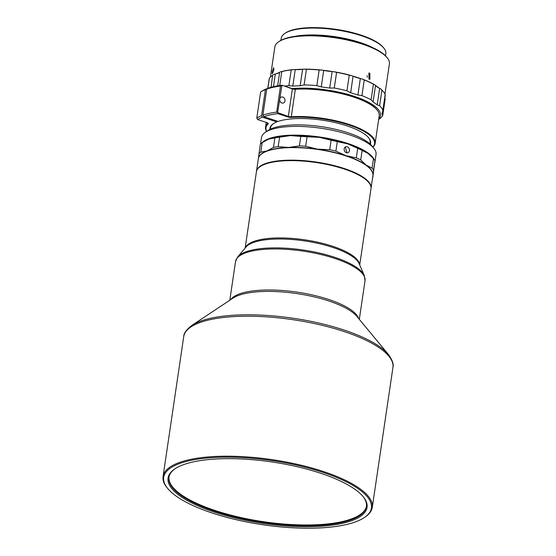 <?xml version="1.0" encoding="UTF-8"?>
<svg xmlns="http://www.w3.org/2000/svg" width="556" height="556" viewBox="0 0 556 556"><rect width="100%" height="100%" fill="white"/><g stroke="black" fill="none" stroke-linecap="round" stroke-linejoin="round"><path stroke-width="0.83" d="M366.467 506.175A99.823 30.809 8.4 0 1 351.733 518.824A99.823 30.809 8.4 0 1 215.596 510.672A99.823 30.809 8.4 0 1 168.982 477.013M362.832 496.258A99.823 30.809 8.4 0 1 366.418 506.565A99.823 30.809 8.4 0 1 351.621 519.603A99.823 30.809 8.4 0 1 215.478 511.444A99.823 30.809 8.4 0 1 168.913 477.402A99.823 30.809 8.4 0 1 175.321 468.569M352.15 520.52A100.573 31.039 -171.6 0 0 363.144 496.626A100.573 31.039 -171.6 0 0 281.023 463.433A100.573 31.039 -171.6 0 0 182.966 464.872A100.573 31.039 -171.6 0 0 174.918 468.833A100.573 31.039 -171.6 0 0 222.803 514.731A100.573 31.039 -171.6 0 0 352.15 520.52M179.261 463.648A104.98 32.401 -171.6 0 0 167.787 488.585A104.98 32.401 -171.6 0 0 253.501 523.238A104.98 32.401 -171.6 0 0 355.854 521.736A104.98 32.401 -171.6 0 0 364.263 517.601A104.98 32.401 -171.6 0 0 314.279 469.695A104.98 32.401 -171.6 0 0 179.261 463.648M364.263 517.601L365.063 517.066A105.737 32.63 -171.6 0 0 372.27 507.433A105.737 32.63 -171.6 0 0 322.946 471.37A105.737 32.63 -171.6 0 0 178.733 462.731A105.737 32.63 -171.6 0 0 163.061 476.541A105.737 32.63 -171.6 0 0 167.175 487.848L167.787 488.585M347.243 146.791A3.148 2.613 69.5 0 0 345.707 146.798A3.148 2.613 69.5 0 0 344.143 149.772A3.148 2.613 69.5 0 0 346.367 152.712A3.148 2.613 69.5 0 0 347.903 152.698A3.148 2.613 69.5 0 0 349.467 149.731A3.148 2.613 69.5 0 0 347.243 146.791M344.859 147.368L345.394 147.479L346.972 152.831M262.425 153.373A57.65 17.792 8.4 0 1 262.557 153.282A57.65 17.792 8.4 0 1 263.217 152.872A57.65 17.792 8.4 0 1 319.123 149.488A57.65 17.792 8.4 0 1 370.449 169.219A57.65 17.792 8.4 0 1 370.553 169.344M273.482 147.389A59.165 18.258 8.4 0 1 278.195 146.631L288.62 147.444A57.9 17.868 8.4 0 1 317.525 149.175L329.715 149.717A59.165 18.258 8.4 0 1 335.893 151.128L337.297 141.655A59.165 18.258 -171.6 0 0 331.112 140.237L319.276 137.332A57.9 17.868 -171.6 0 0 290.371 135.601L279.592 137.151A59.165 18.258 -171.6 0 0 274.879 137.916L273.482 147.389L266.956 150.94A57.9 17.868 8.4 0 1 288.62 147.444L299.392 145.887A59.165 18.258 8.4 0 1 305.682 146.263L307.086 136.79A59.165 18.258 -171.6 0 0 300.796 136.415L290.371 135.601A57.9 17.868 -171.6 0 0 268.708 139.097L262.189 142.649A59.165 18.258 -171.6 0 0 260.312 144.345L258.345 158.731A57.9 17.868 8.4 0 1 262.286 153.463A57.9 17.868 8.4 0 1 262.953 153.046A57.9 17.868 8.4 0 1 319.102 149.647A57.9 17.868 8.4 0 1 370.657 169.462A57.9 17.868 8.4 0 1 372.909 175.654L371.054 188.213A57.9 17.868 8.4 0 1 371.012 188.449M256.455 171.533A57.9 17.868 8.4 0 1 256.49 171.297A57.9 17.868 8.4 0 1 261.098 165.598A57.9 17.868 8.4 0 1 326.615 163.881A57.9 17.868 8.4 0 1 371.054 188.213M368.628 182.368A57.65 17.792 -171.6 0 0 368.524 182.25A57.65 17.792 -171.6 0 0 321.451 163.221A57.65 17.792 -171.6 0 0 265.247 164.041A57.65 17.792 -171.6 0 0 261.292 165.896A57.65 17.792 -171.6 0 0 260.632 166.314A57.65 17.792 -171.6 0 0 260.5 166.404M359.718 264.955L370.984 188.686A57.9 17.868 -171.6 0 0 368.732 182.493A57.9 17.868 -171.6 0 0 321.451 163.381A57.9 17.868 -171.6 0 0 265.003 164.208A57.9 17.868 -171.6 0 0 260.368 166.494A57.9 17.868 -171.6 0 0 256.42 171.769L245.154 248.039M374.716 163.381A57.9 17.868 -171.6 0 0 374.744 163.2L376.044 154.429A57.9 17.868 -171.6 0 0 373.792 148.237A57.9 17.868 -171.6 0 0 335.463 130.938A57.9 17.868 -171.6 0 0 265.42 132.238A57.9 17.868 -171.6 0 0 263.905 133.405A57.9 17.868 -171.6 0 0 261.48 137.513L260.5 144.136M374.07 159.405A57.9 17.868 -171.6 0 0 334.17 139.702A57.9 17.868 -171.6 0 0 262.606 142.169A57.9 17.868 -171.6 0 0 261.925 142.843M280.912 40.373L281.225 38.232A52.869 16.319 8.4 0 1 284.832 33.416L285.631 32.88A52.111 16.082 8.4 0 1 297.891 28.766A52.111 16.082 8.4 0 1 383.16 47.281L383.772 48.024A52.869 16.319 8.4 0 1 385.829 53.682L385.517 55.815M284.832 33.416A52.869 16.319 8.4 0 1 297.265 29.239A52.869 16.319 8.4 0 1 383.772 48.024M294.729 36.383A52.869 16.319 8.4 0 1 296.251 36.105A52.869 16.319 8.4 0 1 373.437 48.004M369.837 73.204L368.864 73.065L368.962 79.126L369.907 79.272L369.837 73.204M273.906 69.973L273.656 67.714L272.176 71.627L272.28 73.851L273.906 69.973M279.376 72.502A57.9 17.868 -171.6 0 0 276.103 73.83M384.954 94.061L389.408 63.891A57.9 17.868 -171.6 0 0 387.157 57.699A57.9 17.868 -171.6 0 0 292.414 37.12A57.9 17.868 -171.6 0 0 278.792 41.693A57.9 17.868 -171.6 0 0 274.845 46.975L270.39 77.145M278.792 41.693L279.592 41.165A57.15 17.639 8.4 0 1 293.033 36.647A57.15 17.639 8.4 0 1 386.545 56.955L387.157 57.699M379.025 88.022A57.9 17.868 -171.6 0 0 375.71 85.68M273.698 123.495A50.353 15.54 -171.6 0 0 270.529 127.908L270.341 129.201M277.409 121.18L276.853 121.917A50.853 15.693 -171.6 0 0 273.427 123.675A50.853 15.693 -171.6 0 0 269.924 129.409M370.296 144.226A50.853 15.693 -171.6 0 0 368.6 137.728A50.853 15.693 -171.6 0 0 346.854 125.823A50.853 15.693 -171.6 0 0 278.167 121.43L263.766 116.691L262.884 115.161L266.734 89.099L267.964 88.265A67.971 20.975 -171.6 0 1 282.003 85.214L292.386 88.939L288.328 116.419L277.625 112.625L281.892 85.492M369.962 143.914L370.15 142.621A50.353 15.54 -171.6 0 0 368.392 137.478M281.899 103.006A3.148 2.613 69.5 0 0 283.435 102.992A3.148 2.613 69.5 0 0 284.999 100.024A3.148 2.613 69.5 0 0 282.775 97.085A3.148 2.613 69.5 0 0 281.239 97.091A3.148 2.613 69.5 0 0 279.675 100.066A3.148 2.613 69.5 0 0 281.899 103.006M263.766 116.691A67.971 20.975 8.4 0 1 277.805 113.639L287.994 116.996A3.023 0.931 -171.6 0 0 291.177 117.413A54.884 16.937 8.4 0 1 348.959 125.037A54.884 16.937 8.4 0 1 372.84 147.09M372.923 147.187A55.385 17.09 -171.6 0 0 375.133 143.358A55.385 17.09 -171.6 0 0 349.293 124.468A55.385 17.09 -171.6 0 0 290.983 116.774A2.516 0.778 8.4 0 1 288.328 116.419L287.994 116.996M274.261 74.275A58.908 18.181 -171.6 0 0 272.899 75.095L274.261 74.275A12.586 3.885 8.4 0 1 275.331 74.004L273.462 86.687M375.133 143.358L379.192 115.877A55.385 17.09 -171.6 0 0 377.037 109.949L376.627 109.456A54.884 16.937 -171.6 0 0 353.157 96.612A54.884 16.937 -171.6 0 0 295.375 88.988A3.023 0.931 8.4 0 1 292.206 88.571A3.023 0.931 8.4 0 1 292.192 88.564L282.003 85.214M377.037 109.949A55.385 17.09 -171.6 0 0 353.352 96.987A55.385 17.09 -171.6 0 0 295.034 89.294A2.516 0.778 8.4 0 1 292.386 88.939L292.192 88.564M315.349 35.473A51.361 15.853 8.4 0 1 353.964 41.172M271.078 87.292L272.628 75.268A59.165 18.258 -171.6 0 1 272.878 75.109A58.908 18.181 -171.6 0 0 272.767 75.185M272.628 75.268A59.165 18.258 -171.6 0 0 269.306 78.618L269.201 79.244M281.788 71.585A59.165 18.258 -171.6 0 1 291.212 69.952L293.644 69.576A58.908 18.181 -171.6 0 0 280.3 71.891L281.788 71.585L279.731 85.52M306.412 69.298A59.165 18.258 -171.6 0 1 319.172 69.98L322.007 70.098A58.908 18.181 -171.6 0 0 303.951 69.132L306.412 69.298L304.104 84.936A59.165 18.258 8.4 0 1 316.857 85.617L321.257 86.889L329.701 88.043L334.281 88.008A59.165 18.258 8.4 0 1 346.951 90.823L350.648 92.699L357.897 95.02L361.921 95.618A59.165 18.258 8.4 0 1 371.109 99.809L373.09 101.95L377.211 104.82L379.623 105.73A59.165 18.258 8.4 0 1 382.862 110.178L382 113.792L382.639 115.627A59.165 18.258 8.4 0 1 379.317 118.977L378.671 119.408M336.589 72.37A59.165 18.258 -171.6 0 1 349.258 75.185L351.753 75.699A58.908 18.181 -171.6 0 0 333.822 71.717L336.589 72.37L334.281 88.008M364.229 79.988A59.165 18.258 -171.6 0 1 373.417 84.178L374.911 84.887A58.908 18.181 -171.6 0 0 361.907 78.952L364.229 79.988L361.921 95.618M383.251 91.497A58.908 18.181 -171.6 0 0 383.147 91.372L383.355 91.622A59.165 18.258 -171.6 0 1 385.169 94.541L385.273 95.194M383.147 91.372A58.908 18.181 -171.6 0 0 380.686 88.904L381.93 90.093L379.623 105.73M383.355 91.622A59.165 18.258 -171.6 0 0 381.93 90.093M384.947 99.997L385.12 98.892A12.586 3.885 8.4 0 0 384.898 98.329A20.141 6.213 8.4 0 1 384.835 98.231M267.922 123.078A2.516 0.778 8.4 0 1 267.922 123.112A2.516 0.778 8.4 0 1 267.818 123.293A55.385 17.09 -171.6 0 0 265.546 127.171A55.385 17.09 -171.6 0 0 266.56 131.48M378.726 119.026A56.642 17.479 -171.6 0 0 356.479 97.085A56.642 17.479 -171.6 0 0 292.206 88.571M277.646 85.846L279.647 72.294A20.141 6.213 8.4 0 1 275.331 74.004M279.647 72.294A12.586 3.885 8.4 0 1 280.3 71.891M284.811 86.138A59.165 18.258 8.4 0 1 288.905 85.589L292.803 86.076L300.164 85.763L304.104 84.936M293.644 69.576A12.586 3.885 8.4 0 1 295.236 69.597L292.803 86.076M300.164 85.763L302.603 69.278A20.141 6.213 8.4 0 1 295.236 69.597M302.603 69.278A12.586 3.885 8.4 0 1 303.951 69.132M322.007 70.098A12.586 3.885 8.4 0 1 323.689 70.403L321.257 86.889M329.701 88.043L332.134 71.564A20.141 6.213 8.4 0 1 323.689 70.403M332.134 71.564A12.586 3.885 8.4 0 1 333.822 71.717M351.753 75.699A12.586 3.885 8.4 0 1 353.081 76.214L350.648 92.699M357.897 95.02L360.337 78.542A20.141 6.213 8.4 0 1 353.081 76.214M360.337 78.542A12.586 3.885 8.4 0 1 361.907 78.952M374.911 84.887A12.586 3.885 8.4 0 1 375.522 85.471L373.09 101.95M377.211 104.82L379.644 88.341A20.141 6.213 8.4 0 1 375.522 85.471M379.644 88.341A12.586 3.885 8.4 0 1 380.686 88.904M384.898 98.329L382.639 115.627M277.625 112.625L276.652 112.117L280.502 86.055L281.607 85.673M277.805 113.639L277.833 112.972M266.665 131.411A54.884 16.937 8.4 0 1 268.221 123.87A3.023 0.931 -171.6 0 0 268.228 123.335A3.023 0.931 -171.6 0 0 266.936 122.633L257.692 119.589L256.789 118.053L260.639 91.997L261.07 91.705L260.639 91.997A69.236 21.364 -171.6 0 1 265.414 89.592L266.651 88.751A67.971 20.975 -171.6 0 0 261.89 91.163L261.202 91.615L261.89 91.163M280.502 86.055A69.236 21.364 -171.6 0 0 266.734 89.099M276.652 112.117A69.236 21.364 -171.6 0 0 262.884 115.161M276.853 121.917L262.453 117.184A67.971 20.975 8.4 0 0 257.692 119.589M256.789 118.053A69.236 21.364 -171.6 0 1 261.57 115.648L262.453 117.184M261.57 115.648L265.414 89.592M267.047 88.884L266.651 88.751M360.476 78.577A57.9 17.868 -171.6 0 0 352.81 76.102M332.738 71.613A57.9 17.868 -171.6 0 0 323.105 70.285M302.811 69.25A57.9 17.868 -171.6 0 0 295.187 69.59M367.134 75.699L367.398 77.235M366.904 152.608A57.65 17.792 -171.6 0 0 270.751 138.409M374.744 163.2A57.9 17.868 -171.6 0 0 374.807 162.505M265.42 132.238L268.089 130.465A55.385 17.09 8.4 0 1 321.604 126.692A55.385 17.09 8.4 0 1 371.749 145.769L373.792 148.237M372.756 177.732L374.939 160.802A59.165 18.258 -171.6 0 0 373.472 158.627L367.975 153.352L362.13 150.44A59.165 18.258 -171.6 0 0 357.716 148.369L356.313 157.848A59.165 18.258 8.4 0 1 360.733 159.919L366.223 165.195L372.068 168.1A59.165 18.258 8.4 0 1 373.535 170.275L372.756 177.732A59.165 18.258 8.4 0 1 372.569 177.941M305.682 146.263L317.525 149.175A57.9 17.868 8.4 0 1 345.929 155.673A57.9 17.868 8.4 0 1 366.223 165.195A57.9 17.868 8.4 0 1 372.972 175.189A57.9 17.868 8.4 0 1 372.923 175.536M300.796 136.415L299.392 145.887M279.592 137.151L278.195 146.631M373.535 170.275L374.939 160.802M357.716 148.369L347.681 143.83A57.9 17.868 -171.6 0 1 367.975 153.352A57.9 17.868 -171.6 0 1 372.437 157.383L373.472 158.627L372.068 168.1M262.189 142.649L260.785 152.122L266.956 150.94A57.9 17.868 -171.6 0 0 258.359 158.62M263.064 142.051L264.072 141.377A57.9 17.868 8.4 0 1 268.708 139.097L274.879 137.916M360.733 159.919L362.13 150.44M337.297 141.655L347.681 143.83A57.9 17.868 -171.6 0 0 319.276 137.332L307.086 136.79M331.112 140.237L329.715 149.717M258.915 153.817A59.165 18.258 8.4 0 1 260.785 152.122M335.893 151.128L345.929 155.673L356.313 157.848M163.061 476.541L183.73 336.554A105.737 32.63 8.4 0 1 199.402 322.751A105.737 32.63 8.4 0 1 343.615 331.383A105.737 32.63 8.4 0 1 392.939 367.447C393.891 364.298 392.369 359.961 388.373 354.436A105.001 32.408 -171.6 0 0 302.645 319.776A105.001 32.408 -171.6 0 0 200.271 321.278A105.001 32.408 -171.6 0 0 191.862 325.42L233.006 298.106A66.192 20.426 -171.6 0 1 238.302 295.5A66.192 20.426 -171.6 0 1 302.839 294.555A66.192 20.426 -171.6 0 1 356.882 316.399L388.373 354.436M229.816 300.226L235.529 261.549A65.455 20.204 8.4 0 1 245.231 253.001A65.455 20.204 8.4 0 1 319.491 254.189A65.455 20.204 8.4 0 1 365.035 280.676L364.284 275.547A65.121 20.099 -171.6 0 0 334.497 257.226A65.121 20.099 -171.6 0 0 245.689 251.91A65.121 20.099 -171.6 0 0 237.725 256.858L246.009 247.031A58.241 17.973 -171.6 0 1 253.126 242.604A58.241 17.973 -171.6 0 1 332.558 247.357A58.241 17.973 -171.6 0 1 359.197 263.746L364.284 275.547M358.676 318.567A65.455 20.204 -171.6 0 0 308.684 294.18A65.455 20.204 -171.6 0 0 239.17 294.027A65.455 20.204 -171.6 0 0 230.657 299.663M359.607 264.691A57.9 17.868 -171.6 0 0 317.281 242.117A57.9 17.868 -171.6 0 0 253.585 241.512A57.9 17.868 -171.6 0 0 245.342 247.816M291.177 117.413L295.375 88.988M267.853 123.036L268.221 123.87M269.306 78.618L267.874 88.328M291.212 69.952L288.905 85.589M319.172 69.98L316.857 85.617M349.258 75.185L346.951 90.823M373.417 84.178L371.109 99.809M385.169 94.541L382.862 110.178M258.345 158.738L256.49 171.297M265.546 127.171L266.255 122.403M267.777 88.39L269.167 78.994M385.301 95.111L382.945 111.054M382.778 115.259L385.106 99.496M261.73 91.267L260.861 91.844M235.529 261.549L237.725 256.858M365.035 280.676L359.322 319.346M183.73 336.554C183.73 333.266 186.441 329.548 191.862 325.42M392.939 367.447L372.27 507.433"/></g></svg>
